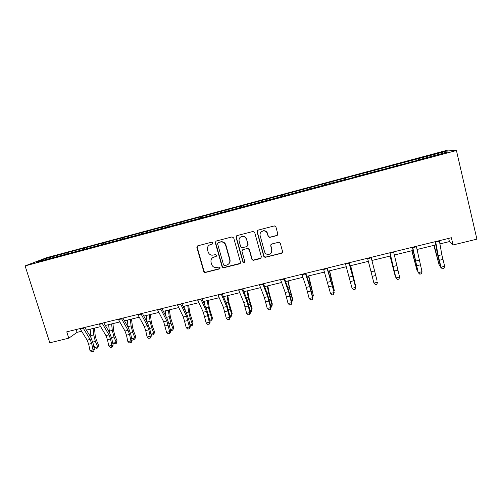 <?xml version="1.0" encoding="UTF-8"?>
<svg xmlns="http://www.w3.org/2000/svg" width="502" height="502" viewBox="0 0 502 502"><rect width="100%" height="100%" fill="white"/><g stroke="black" fill="none" stroke-linecap="round" stroke-linejoin="round"><path stroke-width="0.75" d="M213.03 242.861L211.831 242.165L197.807 245.811L196.878 247.492L203.743 271.469L204.728 272.454L205.431 272.467L219.412 268.947L220.077 267.779L219.311 267.07L215.082 267.572C213.35 267.127 212.202 266.047 211.637 264.341L211.072 262.339C210.589 259.691 211.593 257.902 214.078 256.993L215.898 256.528L216.563 255.349L215.697 254.627L212.001 255.229C210.049 254.916 208.75 253.811 208.104 251.916L207.533 249.908C207.05 247.241 208.054 245.447 210.545 244.518L212.365 244.047L213.03 242.861M276.797 235.62L277.794 233.894L275.931 226.967L274.399 225.913L258.059 230.142L257.074 231.861L263.77 256.327L265.025 257.375L281.566 253.29L282.57 251.584L280.323 243.269L278.93 242.209L271.682 244.016L270.685 245.723L271.802 249.839C272.115 252.694 270.842 254.244 267.974 254.495C266.229 254.282 265.081 253.341 264.529 251.684L260.124 235.563C259.76 232.966 260.864 231.397 263.424 230.857C265.42 230.857 266.75 231.792 267.415 233.681L268.15 236.379L269.58 237.44L276.797 235.62L277.644 234.992M25.1 265.897L49.805 342.797L68.78 338.191L66.76 331.835L451.38 237.728L453.08 244.945L476.9 239.165L456.431 150.525L25.1 265.897L46.849 257.62L447.803 150.079L456.431 150.525M233.712 237.929L231.993 236.919L216.243 241.016L215.295 242.711L222.11 266.838L223.208 267.848L239.51 263.883L240.477 262.201L233.712 237.929M237.026 235.614L252.964 231.466L254.696 232.476L261.398 256.924L260.412 258.618L253.102 260.369L251.878 259.327L249.161 249.469L247.436 248.465L242.93 249.613L241.964 251.307L244.807 261.542L243.759 262.741L242.93 262.013L236.059 237.314L237.026 235.614M421.429 159.316L352.868 177.413M346.003 179.503L345.614 177.978L444.502 151.711L447.985 151.949L421.398 159.071M345.759 179.565L352.937 177.645M345.696 179.333L36.263 262.169L45.418 258.668L67.958 252.412L345.614 177.978M411.985 161.588L411.627 160.521M396.881 165.886L396.473 164.581M389.69 167.555L389.364 166.488M374.756 171.809L374.392 170.504M367.659 173.454L367.364 172.381M345.947 179.515L345.627 178.21M331.245 183.199L331.006 182.132M324.43 185.276L324.148 183.964M309.903 188.915L309.69 187.842M303.164 190.967L302.913 189.656M288.813 194.563L288.631 193.483M282.143 196.596L281.929 195.284M267.961 200.141L267.811 199.068M261.366 202.155L261.184 200.838M247.354 205.657L247.229 204.584M240.828 207.652L240.678 206.335M226.979 211.11L226.879 210.037M243.068 262.314L243.414 262.226M220.522 213.086L220.409 211.769M206.843 216.506L206.768 215.427M200.449 218.458L200.367 217.14M186.926 221.834L186.882 220.754M180.601 223.767L180.551 222.449M167.241 227.105L167.216 226.025M160.979 228.899L160.96 227.701M147.77 232.319L147.77 231.234M141.577 233.976L141.589 232.897M128.518 237.471L128.543 236.392M122.394 239.109L122.425 238.03M109.48 242.566L109.53 241.487M103.425 244.192L103.481 243.106M90.655 247.605L90.724 246.526M84.662 249.212L84.738 248.132M72.031 252.594L72.125 251.515M66.101 254.181L66.201 253.096M45.418 258.668L46.159 259.521M439.928 243.903L449.416 241.587L453.08 244.945M68.78 338.191L77.07 332.355L81.625 331.245M86.413 330.078L100.613 326.62M105.332 325.465L119.821 321.933M124.465 320.803L139.242 317.201M143.81 316.091L158.889 312.413M163.376 311.322L178.756 307.569M183.161 306.496L198.855 302.668M203.172 301.614L219.186 297.711M223.421 296.682L239.749 292.697M243.897 291.687L260.557 287.627M264.617 286.636L281.609 282.494M285.575 281.528L302.913 277.305M306.785 276.357L324.474 272.046M328.245 271.13L346.286 266.731M349.957 265.834L368.368 261.347M371.932 260.475L390.594 255.932M394.321 255.022L413.058 250.454M416.98 249.494L435.805 244.907M448.662 238.394L449.416 241.587M76.178 329.532L77.07 332.355M419.264 159.893L418.819 158.594M444.502 151.711L443.824 153.066M68.322 253.585L67.958 252.412M86.746 248.653L86.382 247.473M105.376 243.665L105.012 242.479M124.207 238.626L123.85 237.433M143.246 233.53L142.888 232.326M162.497 228.372L162.146 227.161M181.969 223.164L181.617 221.94M201.697 218.044L201.308 216.663M221.633 212.792L221.225 211.329M241.769 207.401L241.362 205.927M262.138 201.948L261.737 200.467M282.739 196.433L282.344 194.939M303.584 190.854L303.189 189.354M324.668 185.213L324.279 183.701M374.555 171.86L374.178 170.322M396.48 165.993L396.103 164.443M418.668 160.056L418.298 158.494M212.817 243.771L209.215 245.127M212.503 257.771L216.4 256.196M197.55 245.905L197.179 247.279L204.032 271.212L205.017 272.191L205.713 272.203L219.958 268.557M215.916 241.148L215.565 242.504L222.361 266.581L223.453 267.597L240.295 263.33M218.238 242.522L217.573 243.708L223.553 264.899L224.338 265.614L226.666 265.112C229.169 264.209 230.186 262.42 229.715 259.754L225.643 245.233C224.902 243.119 223.421 242.002 221.213 241.882L218.037 242.598M228.805 263.82C229.972 262.615 230.355 261.178 229.954 259.515L229.715 259.754M218.502 242.322L221.464 241.682C223.672 241.801 225.147 242.918 225.887 245.026L229.954 259.515M242.403 249.883L248.032 248.201L249.356 249.249L252.073 259.088L253.29 260.124L261.266 257.972M236.605 235.802L236.285 237.126L243.137 261.768L243.966 262.496L244.712 262.282M246.325 239.203C245.679 237.371 244.392 236.429 242.46 236.392C239.868 236.875 238.751 238.431 239.121 241.067L240.69 246.714L242.02 247.762L246.915 246.57L247.888 244.869L246.526 239.008C245.886 237.176 244.599 236.241 242.673 236.197L240.307 237.22M247.662 246.074L247.888 244.869M246.526 239.008L248.088 244.656M261.09 231.918L263.594 230.675C265.583 230.675 266.913 231.61 267.572 233.493L268.306 236.191L269.737 237.245L276.935 235.425M271.387 252.751L271.802 249.839M270.98 244.436L270.835 245.509L271.952 249.619M257.526 230.418L257.256 231.679L263.933 256.095L265.658 257.099L281.697 253.058L282.494 252.512M94.489 328.113L95.198 335.537L96.296 339.873L98.593 345.25L97.683 347.999L96.51 348.281L94.734 347.547L93.234 344.065M94.734 347.547L97.683 346.844L95.367 341.448L93.723 334.916L93.102 328.446M91.057 337.677L90.159 329.168M97.683 347.999L97.683 346.844L98.593 345.25M83.037 327.85L90.134 339.427L91.684 343.512L93.002 349.825L94.382 349.555L93.065 343.274L90.762 337.175L84.788 327.423M80 328.597L87.135 340.149L88.685 344.228L90.002 350.54L93.002 349.825L92.87 351.638L91.671 351.921L92.87 351.638M93.422 351.526L94.382 349.555M90.002 350.54L91.671 351.921M112.912 323.621L113.703 331.069L114.801 335.424L117.06 340.845L116.182 343.606L114.989 343.889L113.239 343.142L112.222 340.714M113.239 343.142L116.226 342.427L113.954 336.986L112.297 330.423L111.613 323.934M109.499 332.569L108.633 324.662M116.182 343.606L116.226 342.427L117.06 340.845M131.537 319.077L132.409 326.551L133.513 330.931L135.722 336.396L134.875 339.157L133.67 339.446L131.951 338.687L131.468 337.513M131.951 338.687L134.963 337.965L132.748 332.481L131.078 325.886L130.325 319.372M128.154 327.386L127.313 320.107M134.875 339.157L135.722 336.396M102.113 323.181L108.99 334.89L110.509 339.001L111.858 345.345L113.151 345.1L111.814 338.781L109.543 332.638L103.757 322.78M99.038 323.934L105.953 335.618L107.478 339.728L108.821 346.066L111.858 345.345L111.695 347.177L110.484 347.466L111.695 347.177M112.216 347.07L113.151 345.1M108.821 346.066L110.484 347.466M121.402 318.463L128.054 330.297L129.554 334.445L130.922 340.82L132.133 340.588L130.765 334.244L128.531 328.057L122.94 318.086M118.296 319.222L124.985 331.038L126.485 335.179L127.853 341.548L130.922 340.82L130.733 342.665L129.503 342.954L130.733 342.665M131.217 342.571L132.133 340.588M127.853 341.548L129.503 342.954M150.368 314.49L151.315 321.983L152.426 326.388L154.585 331.897L153.775 334.665L152.558 334.959L150.926 334.213M150.92 334.169L153.913 333.46L151.742 327.925L150.067 321.293L149.245 314.76M147.017 322.077L146.201 315.507M153.775 334.665L154.585 331.897M140.911 313.687L147.331 325.66L148.805 329.833L150.198 336.24L151.322 336.033L149.935 329.657L147.739 323.42L142.336 313.342M137.774 314.459L144.231 326.407L145.705 330.573L147.099 336.98L150.198 336.24L149.979 338.103L148.743 338.398L149.979 338.103M150.431 338.015L151.322 336.033M147.099 336.98L148.743 338.398M169.406 309.847L170.435 317.364L173.661 327.348L172.883 330.128L171.653 330.416L170.373 329.814M170.316 329.55L173.071 328.898L170.95 323.319L169.268 316.649L168.371 310.098M166.068 316.605L165.296 310.851M172.883 330.128L173.661 327.348M160.646 308.862L166.827 320.966L169.695 331.609L170.73 331.427L169.312 325.014L167.153 318.732L161.958 308.542M157.471 309.64L163.69 321.719L166.557 332.355L169.695 331.609L169.444 333.491L168.189 333.786L169.444 333.491M169.858 333.41L170.73 331.427M166.557 332.355L168.189 333.786M188.652 305.153L189.769 312.696L192.95 322.748L192.203 325.534L190.961 325.829L190.045 325.384M189.932 324.882L192.442 324.286L190.371 318.663L188.683 311.955L187.717 305.385M185.288 310.889L184.598 306.145M192.203 325.534L192.95 322.748M180.607 303.98L186.543 316.216L189.411 326.927L190.352 326.764L188.909 320.326L186.794 313.995L181.799 303.685M177.394 304.764L183.368 316.982L186.236 327.68L189.411 326.927L189.128 328.823L187.861 329.124L189.128 328.823M189.505 328.754L190.352 326.764M186.236 327.68L187.861 329.124M208.117 300.409L209.315 307.977L212.446 318.099L211.744 320.891L209.943 320.916M209.773 320.163L212.026 319.623L208.311 307.205L207.27 300.616M204.665 304.865L204.119 301.388M211.744 320.891L212.446 318.099M200.8 299.035L206.485 311.416L209.353 322.19L210.2 322.052L206.655 309.201L201.873 298.778M197.55 299.832L203.272 312.188L206.14 322.955L209.353 322.19L209.039 324.11L207.753 324.411L209.039 324.11M209.378 324.047L210.2 322.052M206.14 322.955L207.753 324.411M227.795 295.615L229.081 303.202L232.162 313.399L231.836 314.911L228.165 302.405L227.048 295.797M229.834 315.381L231.836 314.911L231.497 316.191L230.073 316.417M224.168 298.414L223.861 296.575M221.225 294.04L226.653 306.559L229.521 317.402L230.274 317.283L226.741 304.35L222.173 293.808M217.937 294.843L223.403 307.343L226.27 318.174L229.521 317.402L229.176 319.335L227.877 319.642L229.176 319.335M229.477 319.285L230.274 317.283M226.27 318.174L227.877 319.642M247.693 290.765L249.067 298.37L252.104 308.642L251.866 310.142L248.239 297.548L247.047 290.922M250.134 310.55L251.866 310.142L251.477 311.447L250.398 311.698M241.889 288.983L247.053 301.652L249.921 312.558L250.58 312.464L247.059 299.443L242.717 288.782M238.563 289.798L243.771 302.442L246.639 313.336L249.921 312.558L249.544 314.509L248.226 314.823L249.544 314.509M249.808 314.465L250.58 312.464M246.639 313.336L248.226 314.823M267.817 285.858L269.285 293.488L272.272 303.835L272.122 305.316L268.545 292.641L267.271 285.989M270.66 305.668L272.122 305.316L271.682 306.64L270.936 306.816M262.797 283.868L267.692 296.682L270.559 307.657L271.118 307.588L267.61 294.486L263.494 283.699M259.427 284.69L264.366 297.479L267.233 308.448L270.559 307.657L270.145 309.627L268.815 309.941L270.145 309.627M270.371 309.596L271.118 307.588M267.233 308.448L268.815 309.941M288.173 280.894L289.736 288.55L292.666 298.972L292.616 300.441L287.728 281.007M291.43 300.723L292.616 300.441L291.706 301.878M283.95 278.692L288.568 291.656L291.436 302.7L291.888 302.65L288.405 289.466L284.515 278.554M280.543 279.526L285.211 292.465L288.073 303.497L291.436 302.7L290.991 304.689L289.641 305.009L290.991 304.689M291.173 304.664L291.888 302.65M288.073 303.497L289.641 305.009M308.761 275.88L313.342 295.509L308.423 275.962M312.439 295.722L313.342 295.509L312.721 296.883M305.36 273.458L309.696 286.567L312.558 297.68L312.909 297.661L309.439 284.389L305.787 273.352M301.915 274.299L306.295 287.389L309.157 298.489L312.558 297.68L312.075 299.688L310.713 300.014L312.075 299.688M312.213 299.675L312.909 297.661M309.157 298.489L310.713 300.014M329.582 270.804L334.307 290.514L329.356 270.86M333.692 290.658L334.307 290.514L333.886 291.455M327.022 268.156L334.175 292.61L327.317 268.081M323.533 269.009L330.492 293.425L333.93 292.603L333.41 294.636L332.035 294.963L333.41 294.636M333.51 294.63L334.175 292.61M330.492 293.425L332.035 294.963M350.647 265.665L355.516 285.469L350.528 265.696M355.203 285.544L355.516 285.469L355.297 285.927M348.946 262.791L355.686 287.502L349.097 262.753M345.42 263.657L352.071 288.299L355.554 287.47L354.996 289.516L353.609 289.849L354.996 289.516M355.052 289.528L355.686 287.502M352.071 288.299L353.609 289.849M373.908 268.219L376.971 280.361L373.908 268.219M374.58 270.948L371.141 257.363L374.58 270.948L371.053 271.795L373.915 283.109L377.441 282.275L376.845 284.345L375.446 284.697L376.851 284.364L377.46 282.331M367.564 258.235L371.053 271.795M375.446 284.697L373.952 283.166L375.433 284.678M390.048 256.064L395.187 276.025L390.142 256.039M393.599 251.866L399.586 277.016L396.015 277.863L397.49 279.47L398.952 279.106L397.528 279.438M389.979 252.751L395.94 277.945L389.866 252.782M395.94 277.945L397.49 279.47M398.952 279.106L399.586 277.016M411.816 250.755L417.112 270.804L412.029 250.705M417.865 271.375L417.112 270.804L417.677 270.666M416.334 246.306L422 271.689L418.386 272.548L419.797 274.186L421.322 273.803L419.879 274.142M412.675 247.197L418.191 272.655L412.406 247.266M418.191 272.655L419.797 274.186M421.322 273.803L422 271.689M433.847 245.384L439.3 265.52L434.18 245.302M440.499 266.487L439.3 265.52L440.191 265.307M439.357 240.671L441.835 254.759L444.684 266.305L441.032 267.171L442.381 268.834L443.969 268.438L442.507 268.783M435.648 241.581L438.177 255.637L441.032 267.171L440.712 267.309L437.355 253.516L435.221 241.682M440.712 267.309L442.381 268.834M443.969 268.438L444.684 266.305M92.776 342.069L95.367 341.448M90.762 335.631L93.723 334.916M90.134 339.427L87.135 340.149M91.684 343.512L88.685 344.228M83.263 328.252L80.226 328.992M111.526 337.57L113.954 336.986M109.31 331.151L112.297 330.423M130.476 333.027L132.748 332.481M128.054 326.614L131.078 325.886M108.99 334.89L105.953 335.618M110.509 339.001L107.478 339.728M102.333 323.589L99.264 324.342M128.054 330.297L124.985 331.038M129.554 334.445L126.485 335.179M121.616 318.87L118.51 319.63M149.64 328.433L151.742 327.925M147.011 322.033L150.067 321.293M147.331 325.66L144.231 326.407M148.805 329.833L145.705 330.573M141.118 314.101L137.981 314.873M169.017 323.784L170.95 323.319M166.438 317.333L169.268 316.649M166.827 320.966L163.69 321.719M168.277 325.171L165.139 325.923M160.847 309.282L157.672 310.054M188.614 319.09L190.371 318.663M186.104 312.577L188.683 311.955M186.543 316.216L183.368 316.982M187.961 320.458L184.792 321.217M180.802 304.4L177.589 305.185M208.43 314.334L210.012 313.957M205.996 307.764L208.311 307.205M206.485 311.416L203.272 312.188M207.878 315.689L204.672 316.455M200.982 299.468L197.732 300.259M228.473 309.527L229.878 309.194M226.113 302.901L228.165 302.405M226.653 306.559L223.403 307.343M228.021 310.863L224.777 311.642M221.401 294.473L218.113 295.276M248.747 304.67L249.965 304.375M246.463 297.981L248.239 297.548M247.053 301.652L243.771 302.442M248.39 305.988L245.108 306.772M242.058 289.422L238.732 290.238M269.254 299.75L270.277 299.506M267.045 293.005L268.545 292.641M267.692 296.682L264.366 297.479M269.003 301.049L265.683 301.846M262.96 284.308L259.59 285.136M289.993 294.774L290.827 294.574M287.872 287.966L289.089 287.671M288.568 291.656L285.211 292.465M289.849 296.061L286.491 296.864M284.107 279.137L280.7 279.972M310.983 289.742L311.616 289.591M308.937 282.871L309.859 282.651M309.696 286.567L306.295 287.389M310.945 291.009L307.544 291.825M305.505 273.904L302.06 274.751M332.211 284.653L332.644 284.552M330.253 277.719L330.881 277.568M331.069 281.421L327.624 282.249M332.286 285.902L328.848 286.724M327.16 268.614L323.671 269.461M351.82 272.504L352.14 272.423M352.693 276.219L349.21 277.054M353.879 280.731L350.402 281.559M349.078 263.255L345.545 264.115M375.728 275.498L372.208 276.338M371.254 257.827L367.684 258.699M396.731 265.614L393.16 266.474M397.841 270.202L394.283 271.055M393.706 252.337L390.092 253.221M415.7 264.636L416.102 264.535M413.899 257.488L414.483 257.35M419.145 260.218L415.537 261.09M420.224 264.843L416.622 265.709M416.434 246.783L412.776 247.674M437.957 259.296L438.585 259.145M436.144 252.111L437.06 251.891M441.835 254.759L438.177 255.637M442.877 259.421L439.231 260.293M439.445 241.155L435.736 242.058"/></g></svg>
